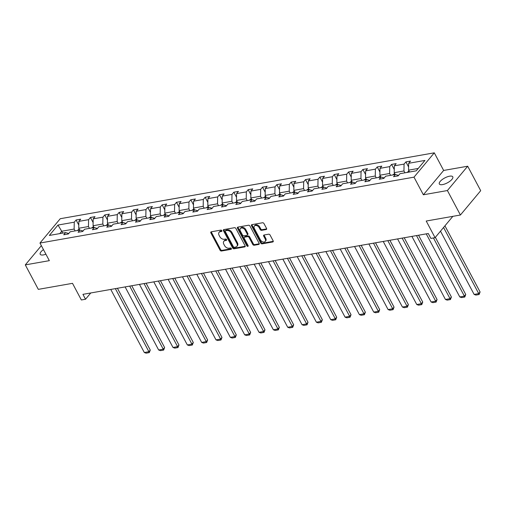 <?xml version="1.0" encoding="UTF-8"?>
<svg xmlns="http://www.w3.org/2000/svg" width="506" height="506" viewBox="0 0 506 506"><rect width="100%" height="100%" fill="white"/><g stroke="black" fill="none" stroke-linecap="round" stroke-linejoin="round"><path stroke-width="0.76" d="M221.837 230.673A0.816 0.569 -140.2 0 0 220.85 230.11L211.261 231.799A1.17 0.81 -140.2 0 0 210.875 232.007A1.17 0.81 -140.2 0 0 210.869 232.918L220.066 250.211A1.17 0.81 -140.2 0 0 221.476 251.014L231.065 249.325A0.816 0.569 -140.2 0 0 230.35 247.978L229.11 248.199A3.738 2.6 -140.2 0 1 224.588 245.631L223.823 244.189A3.738 2.6 -140.2 0 1 223.835 241.286A3.738 2.6 -140.2 0 1 225.075 240.609L226.315 240.388A0.816 0.569 -140.2 0 0 225.6 239.041L224.36 239.262A3.738 2.6 -140.2 0 1 219.838 236.694L219.073 235.258A3.738 2.6 -140.2 0 1 219.085 232.355A3.738 2.6 -140.2 0 1 220.325 231.672L221.565 231.457A0.816 0.569 -140.2 0 0 221.837 230.673M449.568 176.196A7.615 2.77 -28 0 0 442.117 179.63A7.615 2.77 -28 0 0 439.328 183.975A7.615 2.77 -28 0 0 442.548 184.608A7.615 2.77 -28 0 0 449.992 181.173A7.615 2.77 -28 0 0 452.781 176.828A7.615 2.77 -28 0 0 449.568 176.196M43.453 249.597A7.615 2.77 -28 0 0 40.208 254.278A7.615 2.77 -28 0 0 43.427 254.91A7.615 2.77 -28 0 0 45.907 254.208M41.353 245.644L25.3 264.891L38.311 289.362L72.503 283.335L81.352 299.976L85.533 299.236L90.764 292.968M467.689 166.215L443.654 170.446L423.364 194.778L447.405 190.541L467.689 166.215L480.7 190.686L460.416 215.012L426.216 221.033L435.065 237.675L452.851 216.34M447.405 190.541L460.416 215.012M266.156 229.534A1.17 0.81 -140.2 0 0 266.542 229.326A1.17 0.81 -140.2 0 0 266.548 228.415L263.968 223.563A1.17 0.81 -140.2 0 0 262.557 222.76L251.912 224.639A1.17 0.81 -140.2 0 0 251.52 224.854A1.17 0.81 -140.2 0 0 251.52 225.758L260.71 243.051A1.17 0.81 -140.2 0 0 262.127 243.854L272.772 241.976A1.17 0.81 -140.2 0 0 273.158 241.767A1.17 0.81 -140.2 0 0 273.164 240.856L270.046 234.999A1.17 0.81 -140.2 0 0 268.635 234.196L264.075 234.999A1.17 0.81 -140.2 0 0 263.689 235.208A1.17 0.81 -140.2 0 0 263.689 236.119L265.233 239.022A3.125 2.169 -140.2 0 1 265.22 241.451A3.125 2.169 -140.2 0 1 262.804 241.887A3.125 2.169 -140.2 0 1 260.407 239.876L254.354 228.491A3.125 2.169 -140.2 0 1 254.366 226.062A3.125 2.169 -140.2 0 1 256.776 225.625A3.125 2.169 -140.2 0 1 259.18 227.637L260.185 229.534A1.17 0.81 -140.2 0 0 261.602 230.338L266.156 229.534L266.681 228.908M435.065 237.675L430.884 238.408L428.278 233.513L82.933 294.347L85.533 299.236M423.364 194.778L413.997 177.157L39.968 243.038L60.258 218.712L434.287 152.831L413.997 177.157M25.3 264.891L49.335 260.66L39.968 243.038M235.91 228.51A1.17 0.81 -140.2 0 0 234.493 227.706L223.848 229.579A1.17 0.81 -140.2 0 0 223.462 229.794A1.17 0.81 -140.2 0 0 223.456 230.698L232.652 247.991A1.17 0.81 -140.2 0 0 234.063 248.794L244.714 246.922A1.17 0.81 -140.2 0 0 245.1 246.707A1.17 0.81 -140.2 0 0 245.1 245.802L235.91 228.51M237.877 227.112L248.528 225.233A1.17 0.81 -140.2 0 1 249.939 226.037L259.135 243.329A1.17 0.81 -140.2 0 1 259.129 244.234A1.17 0.81 -140.2 0 1 258.743 244.449L254.183 245.252A1.17 0.81 -140.2 0 1 252.772 244.449L249.041 237.434A1.17 0.81 -140.2 0 0 247.63 236.631L244.607 237.169A1.17 0.81 -140.2 0 0 244.221 237.377A1.17 0.81 -140.2 0 0 244.215 238.288L248.098 245.587A0.816 0.569 -140.2 0 1 246.833 245.808L237.485 228.231A1.17 0.81 -140.2 0 1 237.491 227.32A1.17 0.81 -140.2 0 1 237.877 227.112M416.274 170.813L399.999 173.678L398.165 175.879L393.567 176.689L395.407 174.488L385.661 176.202L383.826 178.409L379.228 179.219L381.062 177.011L371.322 178.732L369.488 180.933L364.889 181.743L366.723 179.541L356.983 181.256L355.142 183.457L350.55 184.266L352.385 182.065L342.644 183.779L340.804 185.987L336.212 186.796L338.046 184.589L328.305 186.309L326.465 188.51L321.867 189.32L323.707 187.119L313.96 188.833L312.126 191.034L307.528 191.844L309.368 189.642L299.622 191.357L297.787 193.564L293.189 194.374L295.03 192.166L285.283 193.887L283.449 196.088L278.85 196.897L280.685 194.696L270.944 196.41L269.11 198.611L264.511 199.421L266.346 197.22L256.605 198.934L254.765 201.141L250.173 201.951L252.007 199.743L242.266 201.464L240.426 203.665L235.834 204.475L237.668 202.273L227.921 203.988L226.087 206.189L221.489 206.998L223.329 204.797L213.583 206.511L211.748 208.719L207.15 209.528L208.991 207.321L199.244 209.041L197.41 211.242L192.811 212.052L194.652 209.851L184.905 211.565L183.071 213.766L178.473 214.576L180.307 212.375L170.566 214.089L168.726 216.296L164.134 217.106L165.968 214.898L156.227 216.619L154.387 218.82L149.795 219.629L151.629 217.428L141.889 219.142L140.048 221.343L135.456 222.153L137.29 219.952L127.544 221.666L125.709 223.873L121.111 224.683L122.952 222.476L113.205 224.196L111.371 226.397L106.772 227.207L108.613 225.006L98.866 226.72L97.032 228.921L92.434 229.73L94.268 227.529L84.527 229.243L82.693 231.451L78.095 232.26L79.929 230.053L70.189 231.773L68.348 233.974L63.756 234.784L65.59 232.583L49.322 235.448L57.988 225.056L74.255 222.191L76.09 219.99L80.688 219.18L78.854 221.381L88.594 219.667L90.429 217.466L95.027 216.657L93.193 218.858L102.933 217.144L104.774 214.936L109.366 214.133L107.531 216.334L117.272 214.614L119.112 212.412L123.704 211.603L121.87 213.804L131.611 212.09L133.451 209.889L138.049 209.079L136.209 211.28L145.956 209.566L147.79 207.359L152.388 206.549L150.548 208.757L160.294 207.036L162.129 204.835L166.727 204.026L164.886 206.227L174.633 204.513L176.467 202.311L181.066 201.502L179.232 203.703L188.972 201.989L190.806 199.781L195.405 198.972L193.57 201.179L203.311 199.459L205.151 197.258L209.743 196.448L207.909 198.649L217.65 196.935L219.49 194.734L224.082 193.924L222.248 196.126L231.995 194.412L233.829 192.204L238.427 191.394L236.587 193.602L246.333 191.882L248.168 189.68L252.766 188.871L250.925 191.072L260.672 189.358L262.506 187.157L267.105 186.347L265.264 188.548L275.011 186.834L276.845 184.627L281.444 183.817L279.609 186.025L289.35 184.304L291.19 182.103L295.782 181.293L293.948 183.495L303.689 181.78L305.529 179.579L310.121 178.77L308.287 180.971L318.027 179.257L319.868 177.049L324.46 176.24L322.626 178.447L332.372 176.727L334.207 174.526L338.805 173.716L336.964 175.917L346.711 174.203L348.545 172.002L353.144 171.192L351.303 173.394L361.05 171.679L362.884 169.472L367.482 168.662L365.648 170.87L375.389 169.149L377.223 166.948L381.821 166.139L379.987 168.34L389.728 166.626L391.568 164.425L396.16 163.615L394.326 165.816L404.066 164.102L405.907 161.895L410.499 161.085L408.665 163.293L424.932 160.427L416.274 170.813M395.186 174.526L394.206 172.685L403.952 170.971L404.926 172.812M403.952 170.971L404.066 164.102M394.206 172.685L394.326 165.816M398.538 175.43L395.407 174.488M380.847 177.049L379.867 175.215L389.614 173.495L390.588 175.335M389.614 173.495L389.728 166.626M379.867 175.215L379.987 168.34M384.199 177.954L381.062 177.011M366.508 179.579L365.528 177.739L375.269 176.025L376.249 177.859M375.269 176.025L375.389 169.149M365.528 177.739L365.648 170.87M369.861 180.484L366.723 179.541M352.163 182.103L351.189 180.262L360.93 178.548L361.91 180.389M360.93 178.548L361.05 171.679M351.189 180.262L351.303 173.394M355.522 183.008L352.385 182.065M337.825 184.633L336.851 182.792L346.591 181.072L347.571 182.913M346.591 181.072L346.711 174.203M336.851 182.792L336.964 175.917M341.183 185.531L338.046 184.589M323.486 187.157L322.512 185.316L332.252 183.602L333.233 185.436M332.252 183.602L332.372 176.727M322.512 185.316L322.626 178.447M326.844 188.061L323.707 187.119M309.147 189.68L308.167 187.84L317.913 186.126L318.888 187.966M317.913 186.126L318.027 179.257M308.167 187.84L308.287 180.971M312.499 190.585L309.368 189.642M294.808 192.21L293.828 190.37L303.575 188.649L304.549 190.49M303.575 188.649L303.689 181.78M293.828 190.37L293.948 183.495M298.16 193.109L295.03 192.166M280.469 194.734L279.489 192.894L289.236 191.179L290.21 193.02M289.236 191.179L289.35 184.304M279.489 192.894L279.609 186.025M283.822 195.639L280.685 194.696M266.124 197.258L265.15 195.424L274.891 193.703L275.871 195.544M274.891 193.703L275.011 186.834M265.15 195.424L265.264 188.548M269.483 198.162L266.346 197.22M251.786 199.788L250.812 197.947L260.552 196.233L261.532 198.067M260.552 196.233L260.672 189.358M250.812 197.947L250.925 191.072M255.144 200.686L252.007 199.743M237.447 202.311L236.473 200.471L246.213 198.757L247.194 200.597M246.213 198.757L246.333 191.882M236.473 200.471L236.587 193.602M240.805 203.216L237.668 202.273M223.108 204.835L222.128 203.001L231.874 201.28L232.855 203.121M231.874 201.28L231.995 194.412M222.128 203.001L222.248 196.126M226.46 205.74L223.329 204.797M208.769 207.365L207.789 205.525L217.536 203.81L218.51 205.645M217.536 203.81L217.65 196.935M207.789 205.525L207.909 198.649M212.122 208.263L208.991 207.321M194.43 209.889L193.45 208.048L203.197 206.334L204.171 208.175M203.197 206.334L203.311 199.459M193.45 208.048L193.57 201.179M197.783 210.793L194.652 209.851M180.092 212.412L179.111 210.578L188.858 208.858L189.832 210.698M188.858 208.858L188.972 201.989M179.111 210.578L179.232 203.703M183.444 213.317L180.307 212.375M165.747 214.942L164.773 213.102L174.513 211.388L175.493 213.222M174.513 211.388L174.633 204.513M164.773 213.102L164.886 206.227M169.105 215.841L165.968 214.898M151.408 217.466L150.434 215.626L160.174 213.911L161.155 215.752M160.174 213.911L160.294 207.036M150.434 215.626L150.548 208.757M154.766 218.371L151.629 217.428M137.069 219.99L136.095 218.156L145.836 216.435L146.816 218.276M145.836 216.435L145.956 209.566M136.095 218.156L136.209 211.28M140.428 220.894L137.29 219.952M122.73 222.52L121.75 220.679L131.497 218.965L132.471 220.799M131.497 218.965L131.611 212.09M121.75 220.679L121.87 213.804M126.083 223.418L122.952 222.476M108.392 225.043L107.411 223.203L117.158 221.489L118.132 223.329M117.158 221.489L117.272 214.614M107.411 223.203L107.531 216.334M111.744 225.948L108.613 225.006M94.053 227.567L93.072 225.733L102.819 224.013L103.793 225.853M102.819 224.013L102.933 217.144M93.072 225.733L93.193 218.858M97.405 228.472L94.268 227.529M79.714 230.097L78.734 228.257L88.474 226.543L89.454 228.377M88.474 226.543L88.594 219.667M78.734 228.257L78.854 221.381M83.066 230.995L79.929 230.053M62.706 233.089L61.726 231.248L74.135 229.066L75.116 230.907M74.135 229.066L74.255 222.191M57.988 225.056L61.726 231.248L59.765 233.608M443.654 170.446L434.287 152.831M418.234 168.454L408.544 170.161L409.525 172.002M68.727 233.525L65.59 232.583M408.544 170.161L408.665 163.293M78.791 225.062L76.09 219.99M93.129 222.539L90.429 217.466M107.468 220.009L104.774 214.936M121.807 217.485L119.112 212.412M136.146 214.961L133.451 209.889M150.484 212.431L147.79 207.359M164.823 209.908L162.129 204.835M179.168 207.384L176.467 202.311M193.507 204.854L190.806 199.781M207.846 202.33L205.151 197.258M222.185 199.807L219.49 194.734M236.523 197.277L233.829 192.204M250.862 194.753L248.168 189.68M265.207 192.229L262.506 187.157M279.546 189.699L276.845 184.627M293.885 187.176L291.19 182.103M308.224 184.652L305.529 179.579M322.562 182.122L319.868 177.049M336.901 179.598L334.207 174.526M351.24 177.075L348.545 172.002M365.585 174.545L362.884 169.472M379.924 172.021L377.223 166.948M394.263 169.497L391.568 164.425M408.601 166.967L405.907 161.895M221.906 230.831L220.869 231.014A3.738 2.6 -140.2 0 0 219.636 231.697L219.085 232.355M223.835 241.286L224.386 240.628A3.738 2.6 -140.2 0 1 225.619 239.952L226.656 239.768M211.287 231.792A1.17 0.81 -140.2 0 0 211.419 232.26L220.616 249.553A1.17 0.81 -140.2 0 0 222.026 250.356L231.406 248.699M223.873 229.579A1.17 0.81 -140.2 0 0 224.006 230.04L233.203 247.333A1.17 0.81 -140.2 0 0 234.613 248.136L245.239 246.264M225.556 230.749A0.816 0.569 -140.2 0 0 225.284 231.533L233.355 246.713A0.816 0.569 -140.2 0 0 234.341 247.276L235.651 247.042A3.738 2.6 -140.2 0 0 236.884 246.365A3.738 2.6 -140.2 0 0 236.903 243.462L231.387 233.089A3.738 2.6 -140.2 0 0 226.865 230.521L225.556 230.749L226.106 230.091A0.816 0.569 -140.2 0 0 225.834 230.243L225.284 230.9M236.884 246.365L237.434 245.707A3.738 2.6 -140.2 0 0 237.453 242.804L236.903 243.462M226.106 230.091L227.415 229.863A3.738 2.6 -140.2 0 1 231.931 232.431L237.453 242.804M259.268 243.797L254.733 244.594L254.183 245.252M244.221 237.377L244.771 236.719A1.17 0.81 -140.2 0 1 245.157 236.511L248.18 235.979A1.17 0.81 -140.2 0 1 249.591 236.776L253.323 243.791A1.17 0.81 -140.2 0 0 254.733 244.594M237.902 227.105A1.17 0.81 -140.2 0 0 238.035 227.573L247.383 245.151A0.816 0.569 -140.2 0 0 248.155 245.714M245.176 230.16A3.125 2.169 -140.2 0 0 242.772 228.143A3.125 2.169 -140.2 0 0 240.363 228.579A3.125 2.169 -140.2 0 0 240.344 231.008L242.482 235.018A1.17 0.81 -140.2 0 0 243.892 235.821L246.915 235.29A1.17 0.81 -140.2 0 0 247.301 235.075A1.17 0.81 -140.2 0 0 247.307 234.17L245.176 230.16L245.72 229.503A3.125 2.169 -140.2 0 0 243.323 227.485A3.125 2.169 -140.2 0 0 240.907 227.928L240.363 228.579M247.301 235.075L247.851 234.417A1.17 0.81 -140.2 0 0 247.858 233.513L247.307 234.17M245.72 229.503L247.858 233.513M254.366 226.062L254.916 225.404A3.125 2.169 -140.2 0 1 257.326 224.968A3.125 2.169 -140.2 0 1 259.73 226.979L260.735 228.876A1.17 0.81 -140.2 0 0 262.146 229.68L266.681 228.883M265.22 241.451L265.764 240.793A3.125 2.169 -140.2 0 0 265.783 238.364L265.233 239.022M264.1 234.993A1.17 0.81 -140.2 0 0 264.233 235.461L265.783 238.364M251.931 224.632A1.17 0.81 -140.2 0 0 252.064 225.1L261.26 242.393A1.17 0.81 -140.2 0 0 262.671 243.196L273.297 241.324L272.772 241.976M79.189 229.11L77.513 230.344A3.156 1.954 80 0 0 77.393 230.502M115.368 288.629L148.903 351.702L144.311 352.511L110.776 289.438M150.276 350.057L149.302 352.6L148.903 351.702L150.276 350.057L117.424 288.268M149.302 352.6L146.089 353.169L144.311 352.511M93.528 226.587L91.852 227.82A3.156 1.954 80 0 0 91.738 227.978M129.707 286.105L163.242 349.178L158.65 349.988L125.115 286.915M164.614 347.533L163.64 350.076L163.242 349.178L164.614 347.533L131.762 285.745M163.64 350.076L160.427 350.645L158.65 349.988M107.867 224.063L106.19 225.29A3.156 1.954 80 0 0 106.077 225.448M144.052 283.581L177.587 346.648L172.989 347.458L139.454 284.391M178.953 345.003L177.985 347.552L177.587 346.648L178.953 345.003L146.101 283.221M177.985 347.552L174.766 348.115L172.989 347.458M122.205 221.533L120.529 222.766A3.156 1.954 80 0 0 120.415 222.925M158.391 281.051L191.926 344.124L187.328 344.934L153.792 281.861M193.292 342.48L192.324 345.022L191.926 344.124L193.292 342.48L160.44 280.691M192.324 345.022L189.105 345.592L187.328 344.934M136.55 219.009L134.868 220.243A3.156 1.954 80 0 0 134.754 220.401M172.729 278.528L206.265 341.601L201.666 342.41L168.131 279.337M207.637 339.956L206.663 342.499L206.265 341.601L207.637 339.956L174.779 278.167M206.663 342.499L203.444 343.068L201.666 342.41M150.889 216.486L149.207 217.713A3.156 1.954 80 0 0 149.093 217.871M187.068 276.004L220.603 339.071L216.005 339.88L182.47 276.814M221.976 337.426L221.002 339.975L220.603 339.071L221.976 337.426L189.124 275.637M221.002 339.975L217.782 340.538L216.005 339.88M165.228 213.956L163.546 215.189A3.156 1.954 80 0 0 163.432 215.347M201.407 273.474L234.942 336.547L230.344 337.357L196.815 274.284M236.315 334.902L235.341 337.445L234.942 336.547L236.315 334.902L203.463 273.113M235.341 337.445L232.121 338.014L230.344 337.357M179.567 211.432L177.891 212.659A3.156 1.954 80 0 0 177.77 212.824M215.746 270.95L249.281 334.023L244.689 334.833L211.154 271.76M250.653 332.379L249.679 334.921L249.281 334.023L250.653 332.379L217.801 270.59M249.679 334.921L246.466 335.491L244.689 334.833M193.906 208.908L192.229 210.135A3.156 1.954 80 0 0 192.116 210.294M230.085 268.427L263.62 331.493L259.028 332.303L225.493 269.236M264.992 329.849L264.018 332.398L263.62 331.493L264.992 329.849L232.14 268.06M264.018 332.398L260.805 332.961L259.028 332.303M208.244 206.378L206.568 207.612A3.156 1.954 80 0 0 206.454 207.77M244.43 265.897L277.965 328.97L273.366 329.779L239.831 266.706M279.331 327.325L278.363 329.868L277.965 328.97L279.331 327.325L246.479 265.536M278.363 329.868L275.144 330.437L273.366 329.779M222.583 203.855L220.907 205.082A3.156 1.954 80 0 0 220.793 205.246M258.768 263.373L292.304 326.446L287.705 327.255L254.17 264.183M293.67 324.801L292.702 327.344L292.304 326.446L293.67 324.801L260.818 263.012M292.702 327.344L289.483 327.913L287.705 327.255M236.928 201.331L235.246 202.558A3.156 1.954 80 0 0 235.132 202.716M273.107 260.849L306.642 323.916L302.044 324.725L268.509 261.659M308.015 322.271L307.041 324.82L306.642 323.916L308.015 322.271L275.156 260.482M307.041 324.82L303.821 325.383L302.044 324.725M251.267 198.801L249.584 200.034A3.156 1.954 80 0 0 249.471 200.193M287.446 258.319L320.981 321.392L316.383 322.202L282.848 259.129M322.354 319.748L321.38 322.29L320.981 321.392L322.354 319.748L289.502 257.959M321.38 322.29L318.16 322.86L316.383 322.202M265.606 196.277L263.93 197.504A3.156 1.954 80 0 0 263.809 197.669M301.785 255.796L335.32 318.862L330.728 319.672L297.193 256.605M336.692 317.224L335.718 319.767L335.32 318.862L336.692 317.224L303.84 255.435M335.718 319.767L332.505 320.33L330.728 319.672M279.945 193.754L278.268 194.981A3.156 1.954 80 0 0 278.155 195.139M316.123 253.272L349.659 316.339L345.067 317.148L311.532 254.082M351.031 314.694L350.057 317.243L349.659 316.339L351.031 314.694L318.179 252.905M350.057 317.243L346.844 317.806L345.067 317.148M294.283 191.224L292.607 192.457A3.156 1.954 80 0 0 292.493 192.615M330.469 250.742L363.997 313.815L359.405 314.624L325.87 251.552M365.37 312.17L364.396 314.713L363.997 313.815L365.37 312.17L332.518 250.381M364.396 314.713L361.183 315.282L359.405 314.624M308.622 188.7L306.946 189.927A3.156 1.954 80 0 0 306.832 190.092M344.807 248.218L378.343 311.285L373.744 312.094L340.209 249.028M379.709 309.647L378.741 312.189L378.343 311.285L379.709 309.647L346.857 247.858M378.741 312.189L375.522 312.752L373.744 312.094M322.967 186.176L321.285 187.403A3.156 1.954 80 0 0 321.171 187.562M359.146 245.695L392.681 308.761L388.083 309.571L354.548 246.504M394.054 307.117L393.08 309.666L392.681 308.761L394.054 307.117L361.195 245.328M393.08 309.666L389.86 310.229L388.083 309.571M337.306 183.646L335.623 184.88A3.156 1.954 80 0 0 335.51 185.038M373.485 243.165L407.02 306.238L402.422 307.047L368.887 243.974M408.393 304.593L407.419 307.136L407.02 306.238L408.393 304.593L375.534 242.804M407.419 307.136L404.199 307.705L402.422 307.047M351.645 181.123L349.962 182.35A3.156 1.954 80 0 0 349.848 182.514M387.824 240.641L421.359 303.708L416.761 304.517L383.225 241.451M422.731 302.069L421.757 304.612L421.359 303.708L422.731 302.069L389.879 240.28M421.757 304.612L418.538 305.175L416.761 304.517M365.983 178.599L364.307 179.826A3.156 1.954 80 0 0 364.187 179.984M402.162 238.117L435.698 301.184L431.106 301.993L397.571 238.927M437.07 299.539L436.096 302.088L435.698 301.184L437.07 299.539L404.218 237.75M436.096 302.088L432.883 302.651L431.106 301.993M380.322 176.069L378.646 177.302A3.156 1.954 80 0 0 378.532 177.461M416.501 235.587L450.036 298.66L445.444 299.47L411.909 236.397M451.409 297.016L450.435 299.558L450.036 298.66L451.409 297.016L418.557 235.227M450.435 299.558L447.222 300.128L445.444 299.47M394.661 173.545L392.985 174.772A3.156 1.954 80 0 0 392.871 174.937M433.446 237.959L464.382 296.13L459.783 296.94L426.248 233.873M465.748 294.492L464.78 297.035L464.382 296.13L465.748 294.492L435.356 237.327M464.78 297.035L461.561 297.598L459.783 296.94M409 171.022L407.324 172.249A3.156 1.954 80 0 0 407.21 172.407M443.56 227.485L478.72 293.606L474.122 294.416L440.492 231.166M480.086 291.962L479.119 294.511L478.72 293.606L480.086 291.962L444.932 225.84M479.119 294.511L475.899 295.074L474.122 294.416M220.869 231.014L220.325 231.672M226.682 239.945L226.315 240.388M225.619 239.952L225.075 240.609M231.432 248.882L231.065 249.325M222.026 250.356L221.476 251.014M220.616 249.553L220.066 250.211M211.419 232.26L210.869 232.918M221.932 231.014L221.565 231.457M245.239 246.289L244.714 246.922M234.613 248.136L234.063 248.794M233.203 247.333L232.652 247.991M224.006 230.04L223.456 230.698M231.931 232.431L231.387 233.089M227.415 229.863L226.865 230.521M259.268 243.816L258.743 244.449M253.323 243.791L252.772 244.449M249.591 236.776L249.041 237.434M248.18 235.979L247.63 236.631M245.157 236.511L244.607 237.169M247.383 245.151L246.833 245.808M238.035 227.573L237.485 228.231M262.146 229.68L261.602 230.338M260.735 228.876L260.185 229.534M259.73 226.979L259.18 227.637M264.233 235.461L263.689 236.119M262.671 243.196L262.127 243.854M261.26 242.393L260.71 243.051M252.064 225.1L251.52 225.758M79.632 229.939L77.563 230.306M93.971 227.415L91.902 227.782M108.309 224.892L106.241 225.252M122.648 222.362L120.58 222.729M136.987 219.838L134.919 220.205M151.326 217.314L149.257 217.675M165.671 214.784L163.596 215.151M180.01 212.261L177.941 212.628M194.348 209.737L192.28 210.098M208.687 207.207L206.619 207.574M223.026 204.683L220.958 205.05M237.365 202.16L235.296 202.52M251.703 199.63L249.635 199.996M266.048 197.106L263.974 197.473M280.387 194.582L278.319 194.943M294.726 192.052L292.658 192.419M309.065 189.529L306.997 189.895M323.404 187.005L321.335 187.365M337.742 184.475L335.674 184.842M352.081 181.951L350.013 182.318M366.426 179.428L364.358 179.788M380.765 176.898L378.697 177.264M395.104 174.374L393.035 174.741M409.443 171.85L407.374 172.211"/></g></svg>

